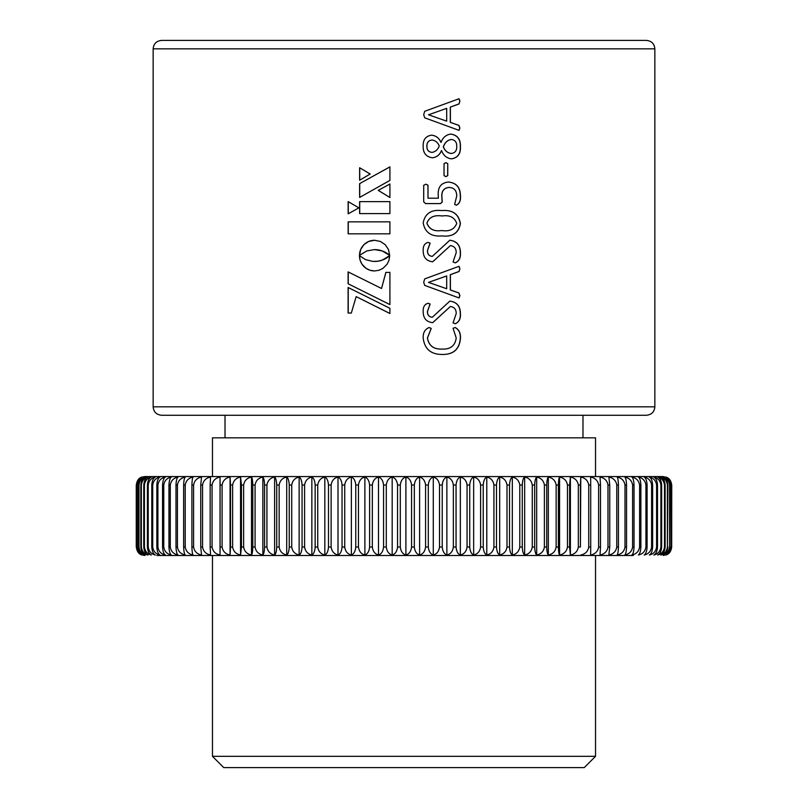 <?xml version="1.0" encoding="UTF-8"?>
<svg xmlns="http://www.w3.org/2000/svg" width="808" height="808" viewBox="0 0 808 808"><rect width="100%" height="100%" fill="white"/><g stroke="black" fill="none" stroke-linecap="round" stroke-linejoin="round"><path stroke-width="1.21" d="M212.474 476.569L212.474 437.825L595.526 437.825L595.526 476.569M404 415.272L161.6 415.272C156.419 414.726 153.601 411.908 153.146 406.818L654.854 406.818C654.399 411.908 651.581 414.726 646.4 415.272L404 415.272M161.6 40.4L646.4 40.4C651.581 40.945 654.399 43.763 654.854 48.854L153.146 48.854C153.601 43.763 156.419 40.945 161.6 40.4M595.526 756.328L584.255 767.6L223.745 767.6L212.474 756.328L595.526 756.328L595.526 555.49M582.982 437.825L582.982 415.272L646.4 415.272M359.51 255.318L366.802 250.934L374.508 249.591L382.224 250.934L389.688 255.389L388.476 249.5L385.224 244.683L380.406 241.451L374.508 240.269L368.65 241.451L363.883 244.683L360.651 249.5L359.51 255.318M348.107 283.76L389.911 304.586L389.911 272.387L385.87 272.387L381.527 288.476L348.107 271.902L348.107 283.76L389.951 304.586M351.329 313.039L356.156 296.617L389.911 313.494L389.911 308.292L348.107 287.486L348.107 313.039L351.329 313.039M389.911 213.585L359.621 213.585L359.621 201.636L389.911 201.636L389.911 213.585M359.621 167.741L359.621 180.255L370.185 174.003L359.621 167.741M389.911 166.872L359.621 183.628L359.621 197.425L389.911 180.406L389.911 166.872M389.911 197.506L389.911 184.012L378.235 190.375L389.911 197.506M372.771 261.408L365.57 259.641L359.439 255.671L360.105 260.237L361.994 264.236L366.064 268.347L370.014 270.266L374.508 270.953L379.013 270.266L382.982 268.347L387.093 264.236L389.001 260.237L389.688 255.671L382.224 260.125L377.881 261.226L372.771 261.408M358.883 207.858L348.147 201.596L348.147 213.847L358.883 207.858M389.911 233.825L348.147 233.825L348.147 221.847L389.911 221.847L389.911 233.825M460.429 338.714C459.378 349.349 453.359 354.601 442.38 354.47C430.937 354.51 424.533 349.036 423.17 338.057C422.948 332.765 424.927 329.25 429.099 327.523L431.219 328.422L427.472 338.077C428.866 345.774 433.755 349.44 442.127 349.076C450.43 349.47 455.126 345.774 456.217 337.996L453.046 328.27L455.217 327.523C459.096 329.583 460.833 333.31 460.429 338.714L460.297 338.714C459.257 349.349 453.258 354.601 442.289 354.47M460.429 313.635C460.802 318.716 459.085 322.089 455.278 323.756L453.046 322.857L456.217 313.565C456.227 309.343 454.278 307 450.359 306.505L432.724 322.675C426.402 321.958 423.22 318.281 423.17 311.646C422.907 307.151 424.503 304.364 427.967 303.273L430.149 304.01L427.472 311.524C427.432 314.958 429.038 316.877 432.27 317.291L449.834 301.121C456.853 301.98 460.378 306.151 460.429 313.635L460.297 313.635C460.671 318.716 458.964 322.089 455.156 323.756M459.904 268.67L459.055 271.518L450.399 274.669L450.399 289.961L458.934 292.971L459.904 295.667L459.055 297.95L424.685 285.386L423.705 282.224L424.715 278.881L459.055 266.307L459.904 268.67L458.934 271.518L450.298 274.669L450.298 289.961L458.813 292.971L459.772 295.667L458.995 297.95M460.429 252.742C460.802 257.823 459.085 261.196 455.278 262.863L453.046 261.974L456.217 252.672C456.227 248.46 454.278 246.107 450.359 245.622L432.724 261.782C426.402 261.065 423.22 257.388 423.17 250.753C422.907 246.258 424.503 243.471 427.967 242.39L430.149 243.117L427.472 250.642C427.432 254.066 429.038 255.984 432.27 256.399L449.834 240.228C456.853 241.087 460.378 245.258 460.429 252.742L460.297 252.742C460.671 257.833 458.964 261.206 455.156 262.863M460.429 223.634C458.702 233.027 452.551 237.128 441.986 235.916C431.24 236.875 424.968 232.532 423.17 222.907C425.008 213.474 431.23 209.373 441.825 210.595C452.571 209.636 458.772 213.989 460.429 223.634L460.297 223.634C458.58 233.027 452.45 237.128 441.905 235.916M428.008 198.202L438.37 198.202L438.168 194.011C438.108 186.709 441.542 182.719 448.47 182.032C456.379 182.83 460.368 187.395 460.429 195.738C460.913 200.414 459.59 203.576 456.439 205.202L454.631 204.394L456.742 195.991C456.682 190.486 454.086 187.638 448.975 187.426C443.875 188.032 441.511 191.163 441.905 196.798L442.239 202.111L440.461 203.586L425.553 203.586L423.705 201.859L423.705 185.284L425.836 184.194L428.008 185.214L428.008 198.202L427.947 185.214L425.786 184.194M447.753 163.64L447.753 175.609L445.875 176.649L444.036 175.609L444.036 163.64L445.875 162.64L447.753 163.64L447.652 175.609L445.784 176.649M460.429 146.753C460.782 153.793 457.813 157.823 451.531 158.863C446.743 158.267 443.41 155.51 441.542 150.571C439.764 154.914 436.704 157.318 432.361 157.782C426.038 156.833 422.978 152.944 423.17 146.107C422.938 139.683 425.766 136.027 431.654 135.158C436.017 135.653 439.148 138.067 441.037 142.4C442.834 137.542 446.056 134.774 450.692 134.078C457.459 134.966 460.712 139.188 460.429 146.753L460.297 146.753C460.651 153.773 457.692 157.802 451.419 158.863M459.904 101.091L459.055 103.939L450.399 107.08L450.399 122.372L458.934 125.392L459.904 128.078L459.055 130.371L424.685 117.806L423.705 114.645L424.715 111.292L459.055 98.728L459.904 101.091L458.934 103.939L450.298 107.08L450.298 122.372L458.813 125.392L459.772 128.078L458.995 130.371M348.268 221.847L348.268 233.825M348.268 201.677L348.268 213.777M359.52 257.267L359.439 255.712M359.611 257.267L359.742 258.782M359.843 258.782L360.105 260.237M360.206 260.237L360.62 261.641M360.711 261.641L361.247 262.974M361.348 262.974L361.994 264.236M362.095 264.236L362.863 265.398M362.954 265.398L363.832 266.489M363.923 266.489L364.903 267.468M364.994 267.468L366.064 268.347M366.145 268.347L367.307 269.114M367.387 269.114L368.62 269.751M368.701 269.751L370.014 270.266M370.094 270.266L371.458 270.64M371.529 270.64L372.963 270.872M373.033 270.872L374.569 270.953M389.446 255.924L388.638 256.58M388.678 256.58L388.062 257.015M388.103 257.015L386.567 258.035M386.608 258.035L384.608 259.115M384.659 259.115L382.224 260.125M382.275 260.125L380.881 260.57M380.932 260.57L379.427 260.934M379.487 260.934L377.881 261.226M377.942 261.226L376.245 261.408M376.306 261.408L374.508 261.469M389.951 184.012L378.235 190.375M378.296 190.375L389.951 197.506M389.951 166.872L359.621 183.628M359.722 183.628L359.722 197.374M359.722 167.801L359.722 180.194M359.722 201.636L359.722 213.585M389.951 313.494L356.156 296.617M348.238 287.547L348.238 313.039M385.911 272.387L381.527 288.476M348.238 271.963L348.238 283.76M376.245 249.662L374.508 249.591M376.306 249.662L377.881 249.844M377.942 249.844L379.427 250.127M379.487 250.127L380.881 250.5M380.932 250.5L382.224 250.934M382.275 250.934L384.608 251.944M384.659 251.944L386.567 253.035M386.608 253.035L388.062 254.045M388.103 254.045L388.638 254.49M388.678 254.49L389.416 255.146M374.569 240.269L372.963 240.34M373.033 240.34L371.478 240.572M371.549 240.572L370.034 240.946M370.104 240.946L368.65 241.451M368.731 241.451L367.337 242.087M367.418 242.087L366.095 242.844M366.186 242.844L364.943 243.713M365.034 243.713L363.883 244.683M363.974 244.683L362.913 245.753M363.004 245.753L362.045 246.925M362.136 246.925L361.287 248.167M361.388 248.167L360.651 249.5M360.752 249.5L360.146 250.884M360.237 250.884L359.762 252.338M359.863 252.338L359.53 253.843M359.631 253.843L359.54 255.389M458.995 98.728L459.772 101.091M446.693 108.363L428.482 114.807L446.693 121.15L446.693 108.363L428.543 114.807L446.693 121.15M441.542 150.571L441.451 150.571C439.683 154.914 436.623 157.318 432.29 157.782M431.593 135.158C435.946 135.653 439.067 138.067 440.956 142.4L441.037 142.4M450.591 134.078C457.379 135.037 460.611 139.269 460.297 146.753M432.088 140.006L432.028 140.006C428.523 140.39 426.806 142.461 426.876 146.228C426.796 149.995 428.513 152.045 432.028 152.399L432.088 152.399C435.522 151.763 437.906 149.601 439.239 145.894C437.835 142.501 435.451 140.531 432.088 140.006C428.573 140.39 426.856 142.461 426.927 146.228C426.846 149.995 428.563 152.045 432.088 152.399M451.207 139.461L451.096 139.461C447.339 140.198 444.743 142.632 443.299 146.793C444.764 150.652 447.329 152.884 450.995 153.48L451.096 153.48C455.025 153.055 456.904 150.692 456.742 146.389C456.874 142.208 455.025 139.895 451.207 139.461C447.43 140.198 444.824 142.642 443.39 146.793C444.844 150.642 447.42 152.874 451.096 153.48M445.784 162.64L447.652 163.64M460.429 195.738L460.297 195.738C460.792 200.424 459.459 203.576 456.318 205.202M448.975 187.426L448.874 187.426C443.784 188.032 441.431 191.163 441.825 196.798L442.148 202.111L440.38 203.586M448.379 182.032C456.267 182.82 460.237 187.385 460.297 195.738M441.734 210.595C452.46 209.626 458.651 213.979 460.297 223.634M442.168 215.978L442.057 215.978C434.078 214.807 429.008 217.211 426.876 223.19C429.189 229.209 434.078 231.654 441.562 230.532L441.643 230.532C449.399 231.744 454.439 229.351 456.742 223.351C454.53 217.312 449.672 214.857 442.168 215.978L442.168 215.978C434.138 214.807 429.068 217.211 426.927 223.19C429.24 229.209 434.138 231.654 441.643 230.532M450.359 245.622L432.694 261.782M427.907 242.39L430.088 243.117L427.412 250.642C427.381 254.066 428.977 255.995 432.209 256.399L432.27 256.399M449.733 240.228C456.742 241.107 460.257 245.279 460.297 252.742M458.995 266.307L459.772 268.67M446.693 275.942L428.482 282.386L446.693 288.739L446.693 275.942L428.543 282.396L446.693 288.739M450.359 306.505L432.694 322.675M427.907 303.273L430.088 304.01L427.412 311.524C427.381 314.958 428.977 316.877 432.209 317.291L432.27 317.291M449.733 301.121C456.742 301.99 460.257 306.161 460.297 313.635M429.038 327.523L431.159 328.422L427.412 338.077C428.806 345.774 433.684 349.44 442.047 349.076L442.127 349.076M455.106 327.523C458.974 329.573 460.701 333.31 460.297 338.714M160.742 555.49L164.458 555.49M167.054 555.49L193.657 555.49M159.883 555.49L157.883 555.49M633.3 555.49L156.813 555.49M193.698 555.49L633.068 555.49M136.34 547.026L136.431 547.026C136.966 551.359 138.956 554.025 142.39 555.025C139.35 554.046 137.592 551.379 137.107 547.026L137.34 547.026C137.895 551.359 139.976 554.025 143.572 555.025C140.713 554.046 139.057 551.379 138.602 547.026L138.976 547.026C139.552 551.359 141.713 554.025 145.46 555.025C142.794 554.046 141.249 551.379 140.824 547.026L141.339 547.026C141.945 551.359 144.178 554.025 148.056 555.025C145.591 554.046 144.157 551.379 143.763 547.026L144.42 547.026C145.046 551.359 147.359 554.025 151.359 555.025C149.096 554.046 147.783 551.379 147.42 547.026L148.218 547.026C148.854 551.359 151.237 554.025 155.348 555.025C153.298 554.046 152.106 551.379 151.783 547.026L152.712 547.026C153.368 551.359 155.803 554.025 160.024 555.025C158.186 554.046 157.126 551.379 156.833 547.026L157.903 547.026C158.57 551.359 161.055 554.025 165.367 555.025C163.751 554.046 162.822 551.379 162.559 547.026L163.761 547.026C164.438 551.359 166.973 554.025 171.367 555.025C169.983 554.046 169.175 551.379 168.953 547.026L170.276 547.026C170.973 551.359 173.538 554.025 177.992 555.025C176.841 554.046 176.174 551.379 175.993 547.026L177.437 547.026C178.144 551.359 180.739 554.025 185.254 555.025C184.325 554.046 183.8 551.379 183.648 547.026L185.224 547.026C185.921 551.359 188.557 554.025 193.102 555.025C192.415 554.046 192.021 551.379 191.91 547.026L193.597 547.026C194.314 551.359 196.95 554.025 201.535 555.025L200.758 547.026L202.556 547.026C203.273 551.359 205.919 554.025 210.524 555.025L210.161 547.026L212.06 547.026C212.777 551.359 215.433 554.025 220.039 555.025L220.099 547.026L222.099 547.026C222.816 551.359 225.462 554.025 230.058 555.025L230.532 547.026L232.633 547.026C233.34 551.359 235.976 554.025 240.552 555.025L241.441 547.026L243.632 547.026C244.339 551.359 246.965 554.025 251.5 555.025C252.248 554.046 252.682 551.379 252.803 547.026L255.076 547.026C255.772 551.359 258.368 554.025 262.863 555.025C263.852 554.046 264.418 551.379 264.58 547.026L266.933 547.026C267.62 551.359 270.175 554.025 274.609 555.025C275.831 554.046 276.538 551.379 276.73 547.026L279.154 547.026C279.831 551.359 282.356 554.025 286.719 555.025C288.163 554.046 289.001 551.379 289.234 547.026L291.718 547.026C292.385 551.359 294.859 554.025 299.142 555.025C300.818 554.046 301.788 551.379 302.061 547.026L304.596 547.026C305.252 551.359 307.666 554.025 311.858 555.025C313.756 554.046 314.847 551.379 315.15 547.026L317.746 547.026C318.382 551.359 320.736 554.025 324.826 555.025C326.937 554.046 328.159 551.379 328.492 547.026L331.129 547.026C331.745 551.359 334.037 554.025 338.007 555.025C340.33 554.046 341.673 551.379 342.047 547.026L344.723 547.026C345.309 551.359 347.531 554.025 351.369 555.025C353.894 554.046 355.358 551.379 355.762 547.026L358.469 547.026C359.035 551.359 361.176 554.025 364.883 555.025C367.6 554.046 369.175 551.379 369.609 547.026L372.337 547.026C372.892 551.359 374.942 554.025 378.498 555.025C381.406 554.046 383.093 551.379 383.558 547.026L386.295 547.026C386.82 551.359 388.789 554.025 392.183 555.025C395.274 554.046 397.061 551.379 397.556 547.026L400.303 547.026C400.808 551.359 402.667 554.025 405.899 555.025C409.161 554.046 411.06 551.379 411.575 547.026L414.322 547.026C414.797 551.359 416.554 554.025 419.615 555.025C423.038 554.046 425.028 551.379 425.574 547.026L428.311 547.026C428.755 551.359 430.411 554.025 433.28 555.025L433.28 477.023C430.422 478.003 428.765 480.669 428.311 485.022L425.574 485.022C425.038 480.689 423.059 478.023 419.615 477.023C416.575 478.003 414.807 480.669 414.322 485.022L411.575 485.022C411.07 480.689 409.181 478.023 405.899 477.023C402.687 478.003 400.819 480.669 400.303 485.022L397.556 485.022C397.082 480.689 395.284 478.023 392.183 477.023C388.799 478.003 386.84 480.669 386.295 485.022L383.558 485.022C383.103 480.689 381.416 478.023 378.498 477.023C374.962 478.003 372.902 480.669 372.337 485.022L369.609 485.022C369.185 480.689 367.61 478.023 364.883 477.023C361.196 478.003 359.055 480.669 358.469 485.022L355.762 485.022C355.369 480.689 353.904 478.023 351.369 477.023C347.551 478.003 345.329 480.669 344.723 485.022L342.047 485.022C341.683 480.689 340.34 478.023 338.007 477.023C334.058 478.003 331.765 480.669 331.129 485.022L328.492 485.022C328.169 480.689 326.947 478.023 324.826 477.023C320.756 478.003 318.402 480.669 317.746 485.022L315.15 485.022C314.857 480.689 313.756 478.023 311.858 477.023C307.686 478.003 305.272 480.669 304.596 485.022L302.061 485.022C301.798 480.689 300.829 478.023 299.142 477.023C294.88 478.003 292.405 480.669 291.718 485.022L289.234 485.022C289.011 480.689 288.173 478.023 286.719 477.023C282.376 478.003 279.851 480.669 279.154 485.022L276.73 485.022C276.548 480.689 275.841 478.023 274.609 477.023C270.195 478.003 267.64 480.669 266.933 485.022L264.58 485.022C264.428 480.689 263.852 478.023 262.863 477.023C258.388 478.003 255.793 480.669 255.076 485.022L252.803 485.022C252.692 480.689 252.258 478.023 251.5 477.023C246.985 478.003 244.359 480.669 243.632 485.022L241.441 485.022L240.552 477.023C235.997 478.023 233.361 480.689 232.633 485.022L230.532 485.022L230.058 477.023C225.483 478.003 222.836 480.669 222.099 485.022L220.099 485.022L220.039 477.023C215.453 478.003 212.797 480.669 212.06 485.022L210.161 485.022L210.524 477.023C205.939 478.003 203.293 480.669 202.556 485.022L200.758 485.022L201.535 477.023C196.97 478.003 194.334 480.669 193.597 485.022L191.91 485.022C192.021 480.689 192.415 478.023 193.102 477.023C188.577 478.003 185.941 480.669 185.224 485.022L183.648 485.022C183.79 480.689 184.325 478.023 185.254 477.023C180.76 478.003 178.154 480.669 177.437 485.022L175.993 485.022C176.164 480.689 176.841 478.023 177.992 477.023C173.558 478.003 170.993 480.669 170.276 485.022L168.953 485.022C169.165 480.689 169.973 478.023 171.367 477.023C166.993 478.003 164.458 480.669 163.761 485.022L162.559 485.022C162.812 480.689 163.751 478.023 165.367 477.023C161.075 478.003 158.59 480.669 157.903 485.022L156.833 485.022C157.116 480.689 158.186 478.023 160.024 477.023C155.823 478.003 153.389 480.669 152.712 485.022L151.783 485.022C152.106 480.689 153.288 478.023 155.348 477.023C151.258 478.003 148.874 480.669 148.218 485.022L147.42 485.022C147.773 480.689 149.086 478.023 151.359 477.023C147.369 478.003 145.066 480.669 144.42 485.022L143.763 485.022C144.147 480.689 145.581 478.023 148.056 477.023C144.198 478.003 141.956 480.669 141.339 485.022L140.824 485.022C141.238 480.689 142.784 478.023 145.46 477.023C141.733 478.003 139.572 480.669 138.976 485.022L138.602 485.022C139.047 480.689 140.703 478.023 143.572 477.023C139.986 478.003 137.916 480.669 137.34 485.022L137.107 485.022C137.572 480.689 139.34 478.023 142.39 477.023C138.966 478.003 136.976 480.669 136.431 485.022L136.34 485.022C136.845 480.689 138.703 478.023 141.935 477.023L140.006 477.972L136.259 485.022L136.259 547.026L140.006 554.086L141.935 555.025C138.724 554.046 136.855 551.379 136.34 547.026L136.34 485.022M428.311 547.026L428.311 485.022M433.28 555.025C436.865 554.046 438.936 551.379 439.512 547.026L439.512 485.022C438.956 480.689 436.875 478.023 433.28 477.023M425.574 547.026L425.574 485.022M419.615 555.025L419.615 477.023M414.322 547.026L414.322 485.022M411.575 547.026L411.575 485.022M405.899 555.025L405.899 477.023M400.303 547.026L400.303 485.022M397.556 547.026L397.556 485.022M392.183 555.025L392.183 477.023M386.295 547.026L386.295 485.022M383.558 547.026L383.558 485.022M378.498 555.025L378.498 477.023M372.337 547.026L372.337 485.022M369.609 547.026L369.609 485.022M364.883 555.025L364.883 477.023M358.469 547.026L358.469 485.022M355.762 547.026L355.762 485.022M351.369 555.025L351.369 477.023M344.723 547.026L344.723 485.022M342.047 547.026L342.047 485.022M338.007 555.025L338.007 477.023M331.129 547.026L331.129 485.022M328.492 547.026L328.492 485.022M324.826 555.025L324.826 477.023M317.746 547.026L317.746 485.022M315.15 547.026L315.15 485.022M311.858 555.025L311.858 477.023M304.596 547.026L304.596 485.022M302.061 547.026L302.061 485.022M299.142 555.025L299.142 477.023M291.718 547.026L291.718 485.022M289.234 547.026L289.234 485.022M286.719 555.025L286.719 477.023M279.154 547.026L279.154 485.022M276.73 547.026L276.73 485.022M274.609 555.025L274.609 477.023M266.933 547.026L266.933 485.022M264.58 547.026L264.58 485.022M262.863 555.025L262.863 477.023M255.076 547.026L255.076 485.022M252.803 547.026L252.803 485.022M251.5 555.025L251.5 477.023M243.632 547.026L243.632 485.022M241.441 547.026L241.441 485.022M240.552 555.025L240.552 477.023M232.633 547.026L232.633 485.022M230.532 547.026L230.532 485.022M230.058 555.025L230.058 477.023M222.099 547.026L222.099 485.022M220.099 547.026L220.099 485.022M220.039 555.025L220.039 477.023M212.06 547.026L212.06 485.022M210.161 547.026L210.161 485.022M202.556 547.026L202.556 485.022M200.758 547.026L200.758 485.022M193.597 547.026L193.597 485.022M191.91 547.026L191.91 485.022M185.224 547.026L185.224 485.022M183.648 547.026L183.648 485.022M177.437 547.026L177.437 485.022M175.993 547.026L175.993 485.022M170.276 547.026L170.276 485.022M168.953 547.026L168.953 485.022M163.761 547.026L163.761 485.022M162.559 547.026L162.559 485.022M157.903 547.026L157.903 485.022M156.833 547.026L156.833 485.022M152.712 547.026L152.712 485.022M151.783 547.026L151.783 485.022M148.218 547.026L148.218 485.022M147.42 547.026L147.42 485.022M144.42 547.026L144.42 485.022M143.763 547.026L143.763 485.022M141.339 547.026L141.339 485.022M140.824 547.026L140.824 485.022M138.976 547.026L138.976 485.022M138.602 547.026L138.602 485.022M137.34 547.026L137.34 485.022M137.107 547.026L137.107 485.022M136.431 547.026L136.431 485.022M141.299 477.276L144.693 476.569L663.307 476.569L667.994 477.972L671.69 485.022C671.165 480.689 669.206 478.023 665.802 477.023C668.893 478.003 670.69 480.669 671.185 485.022L670.983 485.022C670.438 480.689 668.378 478.023 664.822 477.023C667.731 478.003 669.418 480.669 669.893 485.022L669.549 485.022C668.974 480.689 666.842 478.023 663.136 477.023C665.853 478.003 667.428 480.669 667.862 485.022L667.388 485.022C666.792 480.689 664.57 478.023 660.732 477.023C663.257 478.003 664.721 480.669 665.125 485.022L664.499 485.022C663.883 480.689 661.59 478.023 657.631 477.023C659.944 478.003 661.287 480.669 661.661 485.022L660.904 485.022C660.267 480.689 657.914 478.023 653.824 477.023C655.934 478.003 657.156 480.669 657.5 485.022L656.601 485.022C655.945 480.689 653.531 478.023 649.339 477.023C651.228 478.003 652.329 480.669 652.632 485.022L651.601 485.022C650.935 480.689 648.46 478.023 644.178 477.023C645.855 478.003 646.824 480.669 647.087 485.022L645.925 485.022C645.249 480.689 642.734 478.023 638.36 477.023C639.815 478.003 640.653 480.669 640.885 485.022L639.593 485.022C638.906 480.689 636.34 478.023 631.906 477.023C633.119 478.003 633.825 480.669 634.028 485.022L632.603 485.022C631.906 480.689 629.311 478.023 624.816 477.023C625.806 478.003 626.372 480.669 626.533 485.022L624.998 485.022C624.291 480.689 621.675 478.023 617.13 477.023C617.878 478.003 618.312 480.669 618.433 485.022L616.777 485.022C616.08 480.689 613.434 478.023 608.858 477.023L609.747 485.022L607.98 485.022C607.273 480.689 604.616 478.023 600.021 477.023L600.495 485.022L598.627 485.022C597.91 480.689 595.254 478.023 590.648 477.023L590.709 485.022L588.729 485.022C588.022 480.689 585.366 478.023 580.77 477.023L580.407 485.022L578.336 485.022C577.619 480.689 574.983 478.023 570.398 477.023L569.62 485.022L567.458 485.022C566.751 480.689 564.125 478.023 559.57 477.023C558.894 478.003 558.49 480.669 558.389 485.022L556.136 485.022C555.439 480.689 552.834 478.023 548.329 477.023C547.4 478.003 546.875 480.669 546.723 485.022L544.39 485.022C543.703 480.689 541.128 478.023 536.674 477.023C535.522 478.003 534.856 480.669 534.674 485.022L532.27 485.022C531.583 480.689 529.058 478.023 524.665 477.023C523.281 478.003 522.483 480.669 522.261 485.022L519.786 485.022C519.12 480.689 516.635 478.023 512.322 477.023C510.717 478.003 509.777 480.669 509.525 485.022L507 485.022C506.343 480.689 503.909 478.023 499.687 477.023C497.859 478.003 496.789 480.669 496.496 485.022L493.92 485.022C493.284 480.689 490.9 478.023 486.79 477.023C484.739 478.003 483.548 480.669 483.224 485.022L480.598 485.022C479.972 480.689 477.659 478.023 473.66 477.023C471.397 478.003 470.084 480.669 469.731 485.022L467.064 485.022C466.458 480.689 464.226 478.023 460.348 477.023C457.873 478.003 456.449 480.669 456.055 485.022L453.359 485.022C452.773 480.689 450.611 478.023 446.875 477.023C444.208 478.003 442.663 480.669 442.239 485.022L439.512 485.022M439.512 547.026L442.239 547.026L442.239 485.022M442.239 547.026C442.653 551.359 444.198 554.025 446.875 555.025L446.875 477.023M446.875 555.025C450.601 554.046 452.763 551.379 453.359 547.026L453.359 485.022M453.359 547.026L456.055 547.026L456.055 485.022M456.055 547.026C456.439 551.359 457.863 554.025 460.348 555.025L460.348 477.023M460.348 555.025C464.206 554.046 466.448 551.379 467.064 547.026L467.064 485.022M467.064 547.026L469.731 547.026L469.731 485.022M469.731 547.026C470.074 551.359 471.387 554.025 473.66 555.025L473.66 477.023M473.66 555.025C477.649 554.046 479.962 551.379 480.598 547.026L480.598 485.022M480.598 547.026L483.224 547.026L483.224 485.022M483.224 547.026C483.538 551.359 484.729 554.025 486.79 555.025L486.79 477.023M486.79 555.025C490.89 554.046 493.264 551.379 493.92 547.026L493.92 485.022M493.92 547.026L496.496 547.026L496.496 485.022M496.496 547.026C496.789 551.359 497.849 554.025 499.687 555.025L499.687 477.023M499.687 555.025C503.889 554.046 506.323 551.379 507 547.026L507 485.022M507 547.026L509.525 547.026L509.525 485.022M509.525 547.026C509.777 551.359 510.707 554.025 512.322 555.025L512.322 477.023M512.322 555.025C516.615 554.046 519.1 551.379 519.786 547.026L519.786 485.022M519.786 547.026L522.261 547.026L522.261 485.022M522.261 547.026C522.473 551.359 523.281 554.025 524.665 555.025L524.665 477.023M524.665 555.025C529.038 554.046 531.563 551.379 532.27 547.026L532.27 485.022M532.27 547.026L534.674 547.026L534.674 485.022M534.674 547.026C534.846 551.359 535.522 554.025 536.674 555.025L536.674 477.023M536.674 555.025C541.107 554.046 543.683 551.379 544.39 547.026L544.39 485.022M544.39 547.026L546.723 547.026L546.723 485.022M546.723 547.026C546.865 551.359 547.4 554.025 548.329 555.025L548.329 477.023M548.329 555.025C552.813 554.046 555.419 551.379 556.136 547.026L556.136 485.022M556.136 547.026L558.389 547.026L558.389 485.022M558.389 547.026C558.49 551.359 558.884 554.025 559.57 555.025L559.57 477.023M559.57 555.025C564.105 554.046 566.731 551.379 567.458 547.026L567.458 485.022M567.458 547.026L569.62 547.026L569.62 485.022M569.62 547.026L570.398 555.025L570.398 477.023M570.398 555.025C574.963 554.046 577.599 551.379 578.336 547.026L578.336 485.022M578.336 547.026L580.407 547.026L580.407 485.022M580.407 547.026L580.77 477.023M580.77 555.025C585.346 554.046 588.002 551.379 588.729 547.026L588.729 485.022M588.729 547.026L590.709 547.026L590.709 485.022M590.709 547.026L590.648 555.025C595.233 554.046 597.89 551.379 598.627 547.026L598.627 485.022M598.627 547.026L600.495 547.026L600.495 485.022M600.495 547.026L600.021 555.025C604.596 554.046 607.252 551.379 607.98 547.026L607.98 485.022M607.98 547.026L609.747 547.026L609.747 485.022M609.747 547.026L608.858 555.025C613.423 554.025 616.06 551.359 616.777 547.026L616.777 485.022M616.777 547.026L618.433 547.026L618.433 485.022M618.433 547.026C618.322 551.359 617.888 554.025 617.13 555.025C621.655 554.046 624.271 551.379 624.998 547.026L624.998 485.022M624.998 547.026L626.533 547.026L626.533 485.022M626.533 547.026C626.382 551.359 625.806 554.025 624.816 555.025C629.291 554.046 631.886 551.379 632.603 547.026L632.603 485.022M632.603 547.026L634.028 547.026L634.028 485.022M634.028 547.026C633.836 551.359 633.129 554.025 631.906 555.025C636.32 554.046 638.886 551.379 639.593 547.026L639.593 485.022M639.593 547.026L640.885 547.026L640.885 485.022M640.885 547.026C640.653 551.359 639.815 554.025 638.36 555.025C642.714 554.046 645.228 551.379 645.925 547.026L645.925 485.022M645.925 547.026L647.087 547.026L647.087 485.022M647.087 547.026C646.834 551.359 645.865 554.025 644.178 555.025C648.44 554.046 650.915 551.379 651.601 547.026L651.601 485.022M651.601 547.026L652.632 547.026L652.632 485.022M652.632 547.026C652.339 551.359 651.238 554.025 649.339 555.025C653.51 554.046 655.934 551.379 656.601 547.026L656.601 485.022M656.601 547.026L657.5 547.026L657.5 485.022M657.5 547.026C657.167 551.359 655.945 554.025 653.824 555.025C657.894 554.046 660.247 551.379 660.904 547.026L660.904 485.022M660.904 547.026L661.661 547.026L661.661 485.022M661.661 547.026C661.298 551.359 659.954 554.025 657.631 555.025C661.58 554.046 663.873 551.379 664.499 547.026L664.499 485.022M664.499 547.026L665.125 547.026L665.125 485.022M665.125 547.026C664.731 551.359 663.267 554.025 660.732 555.025C664.56 554.046 666.772 551.379 667.388 547.026L667.388 485.022M667.388 547.026L667.862 485.022M667.862 547.026C667.448 551.359 665.863 554.025 663.136 555.025C666.822 554.046 668.963 551.379 669.549 547.026L669.549 485.022M669.549 547.026L669.893 485.022M669.893 547.026C669.438 551.359 667.751 554.025 664.822 555.025C668.367 554.046 670.418 551.379 670.983 547.026L670.983 485.022M670.983 547.026L671.185 485.022M671.185 547.026C670.701 551.359 668.903 554.025 665.802 555.025C669.186 554.046 671.145 551.379 671.69 547.026L671.69 485.022M671.69 547.026L671.741 485.022M671.741 547.026L667.994 554.086L666.61 554.813M666.701 477.276L667.994 477.972M225.018 437.825L225.018 415.272M212.474 756.328L212.474 555.49M153.146 48.854L153.146 406.818M654.854 48.854L654.854 406.818M141.39 554.813L144.693 555.49M667.984 554.076L663.307 555.49"/></g></svg>
